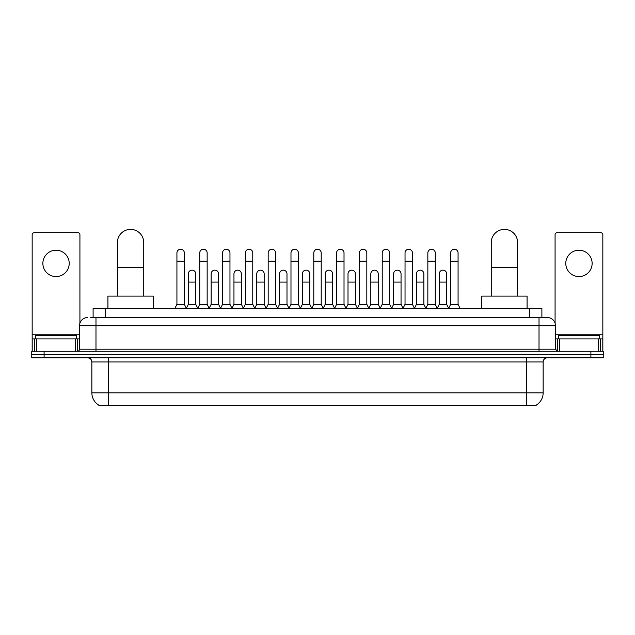 <?xml version="1.0" encoding="UTF-8"?>
<svg xmlns="http://www.w3.org/2000/svg" width="635" height="635" viewBox="0 0 635 635"><rect width="100%" height="100%" fill="white"/><g stroke="black" fill="none" stroke-linecap="round" stroke-linejoin="round"><path stroke-width="0.95" d="M93.107 317.5L93.107 308.443L541.893 308.443L541.893 317.5M536.138 405.209L536.138 405.614L98.862 405.614L98.862 405.209M98.989 405.281A14.414 14.414 0 0 1 91.861 392.851L108.331 392.851L108.331 405.281L526.669 405.281L526.669 392.851L543.139 392.851L543.139 361.966A4.12 4.12 0 0 1 547.251 357.854M91.861 392.851L91.861 361.966C91.623 359.466 90.249 358.092 87.749 357.854M536.011 405.281A14.414 14.414 0 0 0 543.139 392.851M44.101 351.266L603.25 351.266L603.25 354.56L31.75 354.56L31.75 357.854L44.101 357.854L44.101 354.56L31.75 354.56L31.75 351.266L44.101 351.266L44.101 354.56L603.25 354.56L603.25 357.854L44.101 357.854M90.821 317.5L547.251 317.5A8.231 8.231 0 0 1 555.49 325.731L555.49 349.202L557.546 351.266M90.63 317.5L95.98 317.5L95.98 325.731L79.51 325.731L79.51 349.202A2.056 2.056 0 0 1 77.454 351.266M87.749 317.5A8.231 8.231 0 0 0 79.51 325.731M555.49 325.731L539.02 325.731L539.02 317.5L547.251 317.5M76.629 338.907L76.629 335.613L35.457 335.613L35.457 338.907M56.047 250.222A13.176 13.176 0 0 0 42.87 263.398A13.176 13.176 0 0 0 56.047 276.574A13.176 13.176 0 0 0 69.215 263.398A13.176 13.176 0 0 0 56.047 250.222M75.295 351.266L75.295 338.907L36.79 338.907L36.79 351.266M79.923 323.167L79.923 234.736A2.056 2.056 0 0 0 77.867 232.68L34.219 232.68A2.056 2.056 0 0 0 32.163 234.736L32.163 338.907L36.79 338.907M75.295 338.907L79.51 338.907M32.163 351.266L32.163 338.907M599.543 338.907L599.543 335.613L558.371 335.613L558.371 338.907M117.396 296.093L117.396 242.562A13.176 13.176 0 0 1 130.572 229.386A13.176 13.176 0 0 1 143.748 242.562A13.176 13.176 0 0 0 130.572 229.386M143.748 296.093L143.748 242.562M153.218 308.443L153.218 296.093L107.926 296.093L107.926 308.443M491.252 296.093L491.252 242.562A13.176 13.176 0 0 1 504.428 229.386A13.176 13.176 0 0 1 517.604 242.562A13.176 13.176 0 0 0 504.428 229.386M517.604 296.093L517.604 242.562M527.074 308.443L527.074 296.093L481.782 296.093L481.782 308.443M174.871 308.443L176.927 304.324L184.34 304.324L186.404 308.443M184.34 304.324L184.34 252.936A3.707 3.707 0 0 0 180.634 249.23A3.707 3.707 0 0 1 180.872 249.237M176.927 304.324L176.927 261.175L184.34 261.175M176.927 261.175L176.927 252.936A3.707 3.707 0 0 1 180.634 249.23M197.683 308.443L199.739 304.324L207.153 304.324L209.209 308.443M207.153 304.324L207.153 252.936A3.707 3.707 0 0 0 203.446 249.23A3.707 3.707 0 0 1 203.676 249.237M199.739 304.324L199.739 261.175L207.153 261.175M199.739 261.175L199.739 252.936A3.707 3.707 0 0 1 203.446 249.23M220.496 308.443L222.552 304.324L229.965 304.324L232.021 308.443M229.965 304.324L229.965 252.936A3.707 3.707 0 0 0 226.258 249.23A3.707 3.707 0 0 1 226.489 249.237M222.552 304.324L222.552 261.175L229.965 261.175M222.552 261.175L222.552 252.936A3.707 3.707 0 0 1 226.258 249.23M243.3 308.443L245.364 304.324L252.778 304.324L254.833 308.443M252.778 304.324L252.778 252.936A3.707 3.707 0 0 0 249.071 249.23A3.707 3.707 0 0 1 249.301 249.237M245.364 304.324L245.364 261.175L252.778 261.175M245.364 261.175L245.364 252.936A3.707 3.707 0 0 1 249.071 249.23M266.113 308.443L268.176 304.324L275.582 304.324L277.646 308.443M275.582 304.324L275.582 252.936A3.707 3.707 0 0 0 271.875 249.23A3.707 3.707 0 0 1 272.113 249.237M268.176 304.324L268.176 261.175L275.582 261.175M268.176 261.175L268.176 252.936A3.707 3.707 0 0 1 271.875 249.23M288.925 308.443L290.981 304.324L298.394 304.324L300.45 308.443M298.394 304.324L298.394 252.936A3.707 3.707 0 0 0 294.688 249.23A3.707 3.707 0 0 1 294.926 249.237M290.981 304.324L290.981 261.175L298.394 261.175M290.981 261.175L290.981 252.936A3.707 3.707 0 0 1 294.688 249.23M311.737 308.443L313.793 304.324L321.207 304.324L323.263 308.443M321.207 304.324L321.207 252.936A3.707 3.707 0 0 0 317.5 249.23A3.707 3.707 0 0 1 317.73 249.237M313.793 304.324L313.793 261.175L321.207 261.175M313.793 261.175L313.793 252.936A3.707 3.707 0 0 1 317.5 249.23M334.55 308.443L336.606 304.324L344.019 304.324L346.075 308.443M344.019 304.324L344.019 252.936A3.707 3.707 0 0 0 340.312 249.23A3.707 3.707 0 0 1 340.543 249.237M336.606 304.324L336.606 261.175L344.019 261.175M336.606 261.175L336.606 252.936A3.707 3.707 0 0 1 340.312 249.23M357.354 308.443L359.418 304.324L366.824 304.324L368.887 308.443M366.824 304.324L366.824 252.936A3.707 3.707 0 0 0 363.125 249.23A3.707 3.707 0 0 1 363.355 249.237M359.418 304.324L359.418 261.175L366.824 261.175M359.418 261.175L359.418 252.936A3.707 3.707 0 0 1 363.125 249.23M380.167 308.443L382.222 304.324L389.636 304.324L391.7 308.443M389.636 304.324L389.636 252.936A3.707 3.707 0 0 0 385.929 249.23A3.707 3.707 0 0 1 386.167 249.237M382.222 304.324L382.222 261.175L389.636 261.175M382.222 261.175L382.222 252.936A3.707 3.707 0 0 1 385.929 249.23M402.979 308.443L405.035 304.324L412.448 304.324L414.504 308.443M412.448 304.324L412.448 252.936A3.707 3.707 0 0 0 408.742 249.23A3.707 3.707 0 0 1 408.972 249.237M405.035 304.324L405.035 261.175L412.448 261.175M405.035 261.175L405.035 252.936A3.707 3.707 0 0 1 408.742 249.23M425.791 308.443L427.847 304.324L435.261 304.324L437.317 308.443M435.261 304.324L435.261 252.936A3.707 3.707 0 0 0 431.554 249.23A3.707 3.707 0 0 1 431.784 249.237M427.847 304.324L427.847 261.175L435.261 261.175M427.847 261.175L427.847 252.936A3.707 3.707 0 0 1 431.554 249.23M448.596 308.443L450.659 304.324L458.073 304.324L460.129 308.443M458.073 304.324L458.073 252.936A3.707 3.707 0 0 0 454.366 249.23A3.707 3.707 0 0 1 454.596 249.237M450.659 304.324L450.659 261.175L458.073 261.175M450.659 261.175L450.659 252.936A3.707 3.707 0 0 1 454.366 249.23M186.341 308.316L188.333 304.324L195.747 304.324L197.747 308.316M195.747 304.324L195.747 273.852A3.707 3.707 0 0 0 192.278 270.161A3.707 3.707 0 0 1 195.747 273.852M188.333 304.324L188.333 282.091L195.747 282.091M188.333 282.091L188.333 273.852A3.707 3.707 0 0 1 192.278 270.161M209.153 308.316L211.145 304.324L218.559 304.324L220.551 308.316M218.559 304.324L218.559 273.852A3.707 3.707 0 0 0 215.082 270.161A3.707 3.707 0 0 1 218.559 273.852M211.145 304.324L211.145 282.091L218.559 282.091M211.145 282.091L211.145 273.852A3.707 3.707 0 0 1 215.082 270.161M231.958 308.316L233.958 304.324L241.371 304.324L243.364 308.316M241.371 304.324L241.371 273.852A3.707 3.707 0 0 0 237.895 270.161A3.707 3.707 0 0 1 241.371 273.852M233.958 304.324L233.958 282.091L241.371 282.091M233.958 282.091L233.958 273.852A3.707 3.707 0 0 1 237.895 270.161M254.77 308.316L256.77 304.324L264.176 304.324L266.176 308.316M264.176 304.324L264.176 273.852A3.707 3.707 0 0 0 260.707 270.161A3.707 3.707 0 0 1 264.176 273.852M256.77 304.324L256.77 282.091L264.176 282.091M256.77 282.091L256.77 273.852A3.707 3.707 0 0 1 260.707 270.161M277.582 308.316L279.575 304.324L286.988 304.324L288.988 308.316M286.988 304.324L286.988 273.852A3.707 3.707 0 0 0 283.52 270.161A3.707 3.707 0 0 1 286.988 273.852M279.575 304.324L279.575 282.091L286.988 282.091M279.575 282.091L279.575 273.852A3.707 3.707 0 0 1 283.52 270.161M300.395 308.316L302.387 304.324L309.801 304.324L311.801 308.316M309.801 304.324L309.801 273.852A3.707 3.707 0 0 0 306.324 270.161A3.707 3.707 0 0 1 309.801 273.852M302.387 304.324L302.387 282.091L309.801 282.091M302.387 282.091L302.387 273.852A3.707 3.707 0 0 1 306.324 270.161M323.199 308.316L325.199 304.324L332.613 304.324L334.605 308.316M332.613 304.324L332.613 273.852A3.707 3.707 0 0 0 329.136 270.161A3.707 3.707 0 0 1 332.613 273.852M325.199 304.324L325.199 282.091L332.613 282.091M325.199 282.091L325.199 273.852A3.707 3.707 0 0 1 329.136 270.161M346.012 308.316L348.012 304.324L355.425 304.324L357.418 308.316M355.425 304.324L355.425 273.852A3.707 3.707 0 0 0 351.949 270.161A3.707 3.707 0 0 1 355.425 273.852M348.012 304.324L348.012 282.091L355.425 282.091M348.012 282.091L348.012 273.852A3.707 3.707 0 0 1 351.949 270.161M368.824 308.316L370.824 304.324L378.23 304.324L380.23 308.316M378.23 304.324L378.23 273.852A3.707 3.707 0 0 0 374.761 270.161A3.707 3.707 0 0 1 378.23 273.852M370.824 304.324L370.824 282.091L378.23 282.091M370.824 282.091L370.824 273.852A3.707 3.707 0 0 1 374.761 270.161M391.636 308.316L393.629 304.324L401.042 304.324L403.042 308.316M401.042 304.324L401.042 273.852A3.707 3.707 0 0 0 397.573 270.161A3.707 3.707 0 0 1 401.042 273.852M393.629 304.324L393.629 282.091L401.042 282.091M393.629 282.091L393.629 273.852A3.707 3.707 0 0 1 397.573 270.161M414.449 308.316L416.441 304.324L423.855 304.324L425.847 308.316M423.855 304.324L423.855 273.852A3.707 3.707 0 0 0 420.378 270.161A3.707 3.707 0 0 1 423.855 273.852M416.441 304.324L416.441 282.091L423.855 282.091M416.441 282.091L416.441 273.852A3.707 3.707 0 0 1 420.378 270.161M437.253 308.316L439.253 304.324L446.667 304.324L448.659 308.316M446.667 304.324L446.667 273.852A3.707 3.707 0 0 0 443.19 270.161A3.707 3.707 0 0 1 446.667 273.852M439.253 304.324L439.253 282.091L446.667 282.091M439.253 282.091L439.253 273.852A3.707 3.707 0 0 1 443.19 270.161M578.953 250.222A13.176 13.176 0 0 0 565.785 263.398A13.176 13.176 0 0 0 578.953 276.574A13.176 13.176 0 0 0 592.13 263.398A13.176 13.176 0 0 0 578.953 250.222M598.21 351.266L598.21 338.907L559.705 338.907L559.705 351.266M598.21 338.907L602.837 338.907L602.837 234.736A2.056 2.056 0 0 0 600.781 232.68L557.133 232.68A2.056 2.056 0 0 0 555.077 234.736L555.077 323.167M555.49 338.907L559.705 338.907M602.837 338.907L602.837 351.266M525.018 405.614L525.018 405.209M109.982 405.614L109.982 405.209M105.458 317.5L105.458 308.443M529.542 317.5L529.542 308.443M526.669 357.854L526.669 361.966L91.861 361.966M543.139 361.966L526.669 361.966L526.669 392.851L108.331 392.851L108.331 357.854M590.899 357.854L590.899 351.266M95.98 351.266L95.98 349.202L555.49 349.202M79.51 349.202L95.98 349.202L95.98 325.731L539.02 325.731L539.02 351.266M79.51 334.796L32.163 334.796M77.319 338.907L77.319 351.266M32.194 338.907L32.194 351.266M34.766 351.266L34.766 338.907M117.396 267.264L143.748 267.264M491.252 267.264L517.604 267.264M602.837 334.796L555.49 334.796M602.806 351.266L602.806 338.907M600.234 338.907L600.234 351.266M557.681 351.266L557.681 338.907"/></g></svg>
